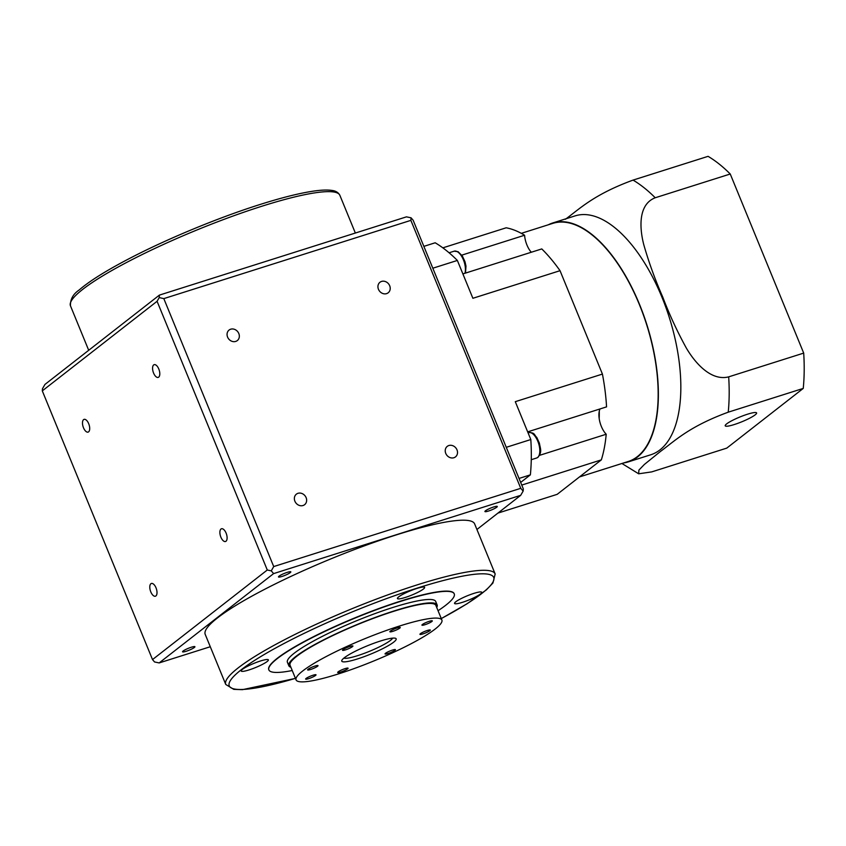 <?xml version="1.0" encoding="UTF-8"?>
<svg xmlns="http://www.w3.org/2000/svg" width="846" height="846" viewBox="0 0 846 846"><rect width="100%" height="100%" fill="white"/><g stroke="black" fill="none" stroke-linecap="round" stroke-linejoin="round"><path stroke-width="1.27" d="M380.457 641.014A29.388 4.473 -22.3 0 1 395.579 638.318A29.388 4.473 -22.3 0 1 386.03 646.936A29.388 4.473 -22.3 0 1 357.498 658.939A29.388 4.473 -22.3 0 1 341.847 660.356A29.388 4.473 -22.3 0 1 380.457 641.014M343.836 658.146A26.712 4.071 157.7 0 0 357.541 655.682A26.712 4.071 157.7 0 0 392.618 638.148M310.641 669.472A5.615 0.857 157.7 0 0 318.022 665.633A5.615 0.857 157.7 0 0 315.019 666.045A5.615 0.857 157.7 0 0 307.637 669.895A5.615 0.857 157.7 0 0 310.641 669.472M345.528 649.865A5.615 0.857 157.7 0 0 352.909 646.027A5.615 0.857 157.7 0 0 349.906 646.45A5.615 0.857 157.7 0 0 342.524 650.288A5.615 0.857 157.7 0 0 345.528 649.865M392.872 631.328A5.615 0.857 157.7 0 0 400.253 627.489A5.615 0.857 157.7 0 0 397.25 627.901A5.615 0.857 157.7 0 0 389.869 631.74A5.615 0.857 157.7 0 0 392.872 631.328M424.935 624.718A5.615 0.857 157.7 0 0 432.317 620.879A5.615 0.857 157.7 0 0 429.313 621.292A5.615 0.857 157.7 0 0 421.932 625.131A5.615 0.857 157.7 0 0 424.935 624.718M422.937 633.897A5.615 0.857 157.7 0 0 430.318 630.058A5.615 0.857 157.7 0 0 427.315 630.482A5.615 0.857 157.7 0 0 419.933 634.32A5.615 0.857 157.7 0 0 422.937 633.897M388.039 653.503A5.615 0.857 157.7 0 0 395.42 649.665A5.615 0.857 157.7 0 0 392.428 650.088A5.615 0.857 157.7 0 0 385.046 653.926A5.615 0.857 157.7 0 0 388.039 653.503M340.695 672.041A5.615 0.857 157.7 0 0 348.087 668.203A5.615 0.857 157.7 0 0 345.083 668.626A5.615 0.857 157.7 0 0 337.702 672.464A5.615 0.857 157.7 0 0 340.695 672.041M308.631 678.661A5.615 0.857 157.7 0 0 316.023 674.822A5.615 0.857 157.7 0 0 313.02 675.235A5.615 0.857 157.7 0 0 305.639 679.074A5.615 0.857 157.7 0 0 308.631 678.661M292.219 670.518A100.177 15.26 -22.3 0 1 268.869 669.916A100.177 15.26 -22.3 0 1 400.687 601.358A100.177 15.26 -22.3 0 1 454.249 593.881A100.177 15.26 -22.3 0 1 438.048 610.706M454.249 593.881L454.154 593.638A100.177 15.26 157.7 0 0 400.592 601.115A100.177 15.26 157.7 0 0 268.774 669.672L268.869 669.916M290.897 667.272A80.148 12.204 -22.3 0 1 288.814 665.728A80.148 12.204 -22.3 0 1 394.268 610.886A80.148 12.204 -22.3 0 1 437.118 604.911A80.148 12.204 -22.3 0 1 436.726 607.47M437.118 604.911L435.711 601.485A80.148 12.204 157.7 0 0 392.861 607.47A80.148 12.204 157.7 0 0 287.407 662.312L288.814 665.728M338.199 673.998A78.805 12.003 -22.3 0 1 296.058 679.877A78.805 12.003 -22.3 0 1 399.756 625.955A78.805 12.003 -22.3 0 1 441.887 620.076A78.805 12.003 -22.3 0 1 338.199 673.998M296.058 679.877L290.051 665.22A78.805 12.003 -22.3 0 1 393.75 611.298A78.805 12.003 -22.3 0 1 435.88 605.419L441.887 620.076M153.581 373.065A6.683 3.151 72.4 0 1 154.173 364.668A6.683 3.151 72.4 0 1 158.794 368.993A6.683 3.151 72.4 0 1 158.202 377.401A6.683 3.151 72.4 0 1 153.581 373.065M220.88 537.168A6.683 3.151 72.4 0 1 221.472 528.771A6.683 3.151 72.4 0 1 226.104 533.096A6.683 3.151 72.4 0 1 225.512 541.503A6.683 3.151 72.4 0 1 220.88 537.168M150.789 591.872A6.683 3.151 72.4 0 1 151.381 583.476A6.683 3.151 72.4 0 1 156.002 587.801A6.683 3.151 72.4 0 1 155.41 596.208A6.683 3.151 72.4 0 1 150.789 591.872M83.49 427.78A6.683 3.151 72.4 0 1 84.082 419.373A6.683 3.151 72.4 0 1 88.703 423.709A6.683 3.151 72.4 0 1 88.111 432.105A6.683 3.151 72.4 0 1 83.49 427.78M306.115 497.638A6.683 5.806 52 0 0 296.396 494.149A6.683 5.806 52 0 0 294.884 501.192A6.683 5.806 52 0 0 304.613 504.681A6.683 5.806 52 0 0 306.115 497.638M456.988 449.85A6.683 5.806 52 0 0 447.27 446.36A6.683 5.806 52 0 0 445.757 453.403A6.683 5.806 52 0 0 455.486 456.893A6.683 5.806 52 0 0 456.988 449.85M389.689 285.747A6.683 5.806 52 0 0 379.97 282.257A6.683 5.806 52 0 0 378.458 289.3A6.683 5.806 52 0 0 388.187 292.79A6.683 5.806 52 0 0 389.689 285.747M238.815 333.536A6.683 5.806 52 0 0 229.086 330.046A6.683 5.806 52 0 0 227.585 337.089A6.683 5.806 52 0 0 237.314 340.578A6.683 5.806 52 0 0 238.815 333.536M396.785 534.746A145.597 22.176 157.7 0 0 205.218 634.384L225.755 684.456A145.597 22.176 -22.3 0 1 417.332 584.829A145.597 22.176 -22.3 0 1 495.164 573.969L474.627 523.885A145.597 22.176 157.7 0 0 396.785 534.746M186.131 651.293A6.683 1.015 157.7 0 0 194.918 646.725A6.683 1.015 157.7 0 0 191.344 647.222A6.683 1.015 157.7 0 0 182.556 651.79A6.683 1.015 157.7 0 0 186.131 651.293M282.046 576.433A6.683 1.015 157.7 0 0 290.834 571.864A6.683 1.015 157.7 0 0 287.259 572.361A6.683 1.015 157.7 0 0 278.471 576.93A6.683 1.015 157.7 0 0 282.046 576.433M488.502 511.037A6.683 1.015 157.7 0 0 497.289 506.468A6.683 1.015 157.7 0 0 493.715 506.966A6.683 1.015 157.7 0 0 484.927 511.544A6.683 1.015 157.7 0 0 488.502 511.037M462.402 602.341A14.689 2.242 157.7 0 0 481.744 592.285A14.689 2.242 157.7 0 0 473.887 593.384A14.689 2.242 157.7 0 0 454.556 603.441A14.689 2.242 157.7 0 0 462.402 602.341M405.287 597.445A14.689 2.242 157.7 0 0 424.618 587.399A14.689 2.242 157.7 0 0 416.761 588.488A14.689 2.242 157.7 0 0 397.43 598.545A14.689 2.242 157.7 0 0 405.287 597.445M249.041 669.926A14.689 2.242 157.7 0 0 268.372 659.869A14.689 2.242 157.7 0 0 260.515 660.969A14.689 2.242 157.7 0 0 241.184 671.015A14.689 2.242 157.7 0 0 249.041 669.926M523.145 491.092L523.325 488.903L413.123 220.193L411.061 217.813L406.461 216.851L159.397 295.106L44.954 384.433L42.49 388.695L42.3 390.873L152.513 659.584L154.564 661.963L159.164 662.926L273.618 573.599L520.671 495.344L523.145 491.092L520.766 488.322L273.713 566.566L163.817 298.617L410.87 220.362L411.061 217.813M520.671 495.344L476.933 529.49M410.87 220.362L520.766 488.322M210.284 646.735L159.164 662.926M273.618 573.599L271.28 570.86L273.713 566.566M163.817 298.617L159.207 297.591L159.397 295.106M152.513 659.584L267.283 570.003L271.28 570.86M267.283 570.003L157.081 301.292L159.207 297.591M157.081 301.292L42.3 390.873M734.275 424.544A16.962 2.58 157.7 0 0 756.599 412.933A16.962 2.58 157.7 0 0 747.536 414.202A16.962 2.58 157.7 0 0 725.212 425.813A16.962 2.58 157.7 0 0 734.275 424.544M527.661 431.862L606.561 406.873A138.913 65.502 -107.6 0 0 602.426 374.08L560.031 270.688A138.913 65.502 -107.6 0 0 541.778 248.925L462.889 273.914M579.478 476.933L628.229 461.493A124.891 58.882 -107.6 0 0 637.355 456.629A124.891 58.882 -107.6 0 0 643.172 314.395A124.891 58.882 -107.6 0 0 552.798 223.365L521.295 233.348M531.489 252.182A124.891 58.882 -107.6 0 0 530.706 251.59A16.032 7.561 72.4 0 1 524.594 235.241A138.913 65.502 -107.6 0 0 506.162 227.796L442.849 247.846M521.76 485.075L601.337 459.875A138.913 65.502 -107.6 0 0 606.212 434.241A16.032 7.561 72.4 0 1 599.19 418.59A124.891 58.882 -107.6 0 0 599.285 411.145A16.032 7.561 72.4 0 1 600.015 408.946M623.724 462.921A125.293 59.072 -107.6 0 0 628.345 461.874L650.807 454.757A125.293 59.072 -107.6 0 0 659.965 449.882A125.293 59.072 -107.6 0 0 665.802 307.193A125.293 59.072 -107.6 0 0 575.143 215.867L552.681 222.984A125.293 59.072 -107.6 0 0 548.303 224.793M728.237 412.182C688.898 426.606 674.844 440.914 660.589 451.341L644.356 464.465L638.899 470.112L638.667 473.802L651.737 471.888L726.756 448.126L803.245 388.42A160.285 75.569 -107.6 0 0 803.7 353.099L728.681 376.861A160.285 75.569 72.4 0 1 728.237 412.182L803.245 388.42M565.414 219.273C579.848 208.698 593.829 194.485 633.051 180.103L708.07 156.341A160.285 75.569 -107.6 0 1 730.246 174.001L655.227 197.763C638.127 204.383 639.449 227.923 643.764 244.653C648.84 262.376 655.153 279.793 662.682 296.904C669.302 314.331 677.128 331.272 686.138 347.717C694.778 362.617 710.894 381.387 728.681 376.861M628.345 461.874A125.293 59.072 -107.6 0 0 637.503 456.999A125.293 59.072 -107.6 0 0 643.341 314.31A125.293 59.072 -107.6 0 0 552.681 222.984M730.246 174.001L803.7 353.099M432.814 268.214L457.358 260.441A160.285 75.569 -107.6 0 0 435.182 242.781L423.857 246.366M457.358 260.441L472.882 298.289L560.031 270.688M520.671 482.421L530.368 474.849A160.285 75.569 -107.6 0 0 530.812 439.539L506.268 447.312M602.426 374.08L515.288 401.681L530.812 439.539M601.337 459.875L557.176 494.339L497.913 513.11M461.768 255.143L524.594 235.241M539.505 455.36L606.212 434.241M530.368 474.849L519.032 478.445M599.19 418.59A16.032 7.561 72.4 0 1 599.285 411.145M531.256 252.256A16.032 7.561 72.4 0 1 530.706 251.59M70.461 305.818C70.207 299.347 73.105 294.059 79.175 289.977C89.158 281.337 105.39 271.122 127.862 259.331C165.784 239.397 218.109 217.697 260.187 204.446C282.078 197.53 300.002 193.068 313.951 191.048C321.533 189.959 327.518 189.758 331.918 190.435C335.703 190.847 338.358 192.476 339.87 195.32A145.597 22.176 157.7 0 0 262.038 206.181A145.597 22.176 157.7 0 0 70.461 305.818L88.703 350.286M295.434 678.355A142.921 21.763 -22.3 0 1 243.838 667.79A142.921 21.763 -22.3 0 1 417.29 588.086A142.921 21.763 -22.3 0 1 441.263 618.553M464.94 273.258A13.356 6.303 -107.6 0 0 462.709 258.273A13.356 6.303 -107.6 0 0 454.165 251.177L458.109 251.706L462.381 256.052L465.014 261.774L465.977 266.078L465.512 273.078M537.591 457.496A13.356 6.303 -107.6 0 0 538.215 442.289A13.356 6.303 -107.6 0 0 528.549 432.549C535.433 432.644 533.9 434.855 536.776 437.424L539.399 443.145C540.266 448.814 542.423 451.701 537.971 457.295L536.618 458.014A13.356 6.303 -107.6 0 0 537.591 457.496M633.051 180.103A160.285 75.569 72.4 0 1 655.227 197.763M225.755 684.456L233.76 689.353L242.442 689.659L295.455 678.397M441.284 618.595L467.182 603.706L486.323 589.916L492.922 583.042L495.164 573.969M339.87 195.32L355.352 233.041M454.165 251.177L449.089 252.785M528.549 432.549L528.02 432.718M621.926 463.492L638.667 473.802M536.618 458.014L531.267 459.706"/></g></svg>
